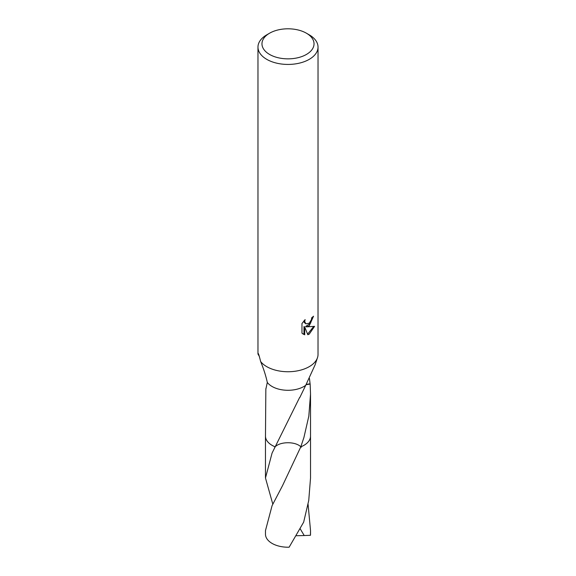 <?xml version="1.0" encoding="UTF-8"?>
<svg xmlns="http://www.w3.org/2000/svg" width="576" height="576" viewBox="0 0 576 576"><rect width="100%" height="100%" fill="white"/><g stroke="black" fill="none" stroke-linecap="round" stroke-linejoin="round"><path stroke-width="0.86" d="M306.403 33.199A26.028 15.026 180 0 1 306.403 54.454A26.028 15.026 180 0 1 269.597 54.454A26.028 15.026 180 0 1 269.597 33.199A26.028 15.026 180 0 1 306.403 33.199L309.233 34.834A30.031 17.338 180 0 1 318.031 47.095L318.024 354.737A30.031 17.338 180 0 1 317.484 357.689A30.031 17.338 180 0 1 309.233 366.667A30.031 17.338 180 0 1 260.64 361.548C263.635 368.798 265.86 375.754 267.3 382.414L265.91 388.93A22.522 13.003 180 0 1 265.846 388.728L265.478 436.126A22.529 13.01 180 0 1 265.478 435.751M272.808 504.122L265.471 477.994L272.066 453.096L299.606 397.519A22.522 13.003 0 0 0 299.858 397.433L305.712 385.322A22.522 13.003 180 0 1 303.926 386.482A22.522 13.003 180 0 1 267.3 382.414M269.597 33.199L266.767 34.834L269.597 33.199M318.031 47.095A30.031 17.338 180 0 1 309.233 59.357A30.031 17.338 180 0 1 276.509 63.115A30.031 17.338 180 0 1 257.969 47.095A30.031 17.338 180 0 1 266.767 34.834L266.767 34.834M275.17 446.818A22.522 13.003 180 0 1 265.478 436.126A22.529 13.01 180 0 0 272.066 445.334A22.529 13.01 180 0 0 275.155 446.825L275.155 446.825A22.529 13.003 180 0 1 265.478 435.859M310.522 435.859A22.529 13.003 180 0 1 303.926 445.334A22.522 13.003 180 0 1 300.794 446.832L300.794 446.839A22.529 13.003 180 0 0 303.926 445.334A22.522 13.003 180 0 0 310.522 436.126A22.529 13.01 180 0 1 300.802 446.839L282.542 485.626L272.074 505.67L265.478 530.582L265.478 534.211A22.522 13.003 180 0 0 272.074 543.406A22.522 13.003 180 0 0 289.13 547.2L303.674 522.13L308.743 500.472L310.529 478.001L310.522 394.128L308.815 416.16L303.926 437.458L300.794 446.832M259.394 356.486L257.976 354.074L258.214 353.419M309.233 325.8L306.36 326.88L314.582 326.354L309.233 334.138L307.822 334.735L304.711 326.966L304.711 334.807L301.968 333.194L301.968 323.518L305.122 319.608L304.697 321.53L305.863 323.827L309.233 323.201L311.407 319.73L311.724 317.722A30.031 17.338 0 0 0 313.546 316.202L309.233 325.8M257.976 354.074C258.034 352.058 258.919 354.55 260.64 361.548M312.768 316.901L310.514 323.302L305.64 326.47L306.36 326.88M305.863 323.827L304.286 322.495L303.991 320.803M302.904 333.994L303.984 334.382M304.711 334.807L303.984 334.39L303.984 326.549L304.711 326.966M307.598 334.159L313.639 326.57M305.712 385.322L315.086 364.882L317.484 357.689M309.485 378.576L310.09 383.854A15.012 8.669 0 0 0 306.238 384.466M310.09 383.854A22.522 13.003 180 0 1 310.154 384.055L310.522 394.128M306.101 384.689L310.154 384.055M301.241 447.293C296.338 441.238 279.67 441.216 274.723 447.271M308.081 504.288L310.522 530.582L310.442 535.306L304.229 535.543L300.233 528.862M310.522 530.582L310.522 534.211A22.522 13.003 180 0 1 310.442 535.306M310.522 435.751A22.529 13.01 180 0 1 310.529 436.14M304.229 535.543L296.366 535.738M257.969 353.851L257.969 47.095M265.471 477.994L265.471 436.14"/></g></svg>
